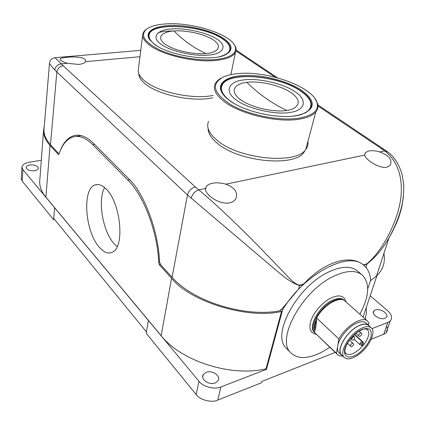 <?xml version="1.0" encoding="UTF-8"?>
<svg xmlns="http://www.w3.org/2000/svg" width="425" height="425" viewBox="0 0 425 425"><rect width="100%" height="100%" fill="white"/><g stroke="black" fill="none" stroke-linecap="round" stroke-linejoin="round"><path stroke-width="0.64" d="M138.752 73.472C138.715 76.744 140.787 80.134 144.973 83.64C157.813 94.95 193.354 102.372 212.739 97.761M208.123 128.467C208.091 133.142 211.055 137.992 217.026 143.023C238.048 161.92 295.12 167.445 304.135 152.028L305.426 149.876M226.498 54.214L229.798 50.888C231.397 47.117 229.096 43.132 222.902 38.93C203.517 25.001 151.252 21.473 148.761 34.606L148.824 37.607L150.7 40.975M154.036 43.956L149.446 39.371C144.128 31.392 155.035 25.457 172.709 25.415C190.352 25.314 212.282 30.844 223.508 38.314C232.757 44.806 233.458 50.256 225.606 54.671C212.017 62.209 168.613 55.824 154.036 43.956M142.641 35.222L138.417 68.999C137.578 72.723 139.628 76.659 144.574 80.814C157.537 92.161 193.194 99.763 213.153 95.402M233.814 44.041L235.466 46.702C236.358 48.726 236.358 50.628 235.461 52.413C233.187 56.557 226.801 59.213 216.304 60.393C195.346 62.82 161.983 55.085 149.297 44.944C144.16 40.965 141.998 37.251 142.816 33.803L144.187 31.179L147.156 28.693M165.479 23.938C191.563 21.85 230.244 33.878 234.977 46.049C237.543 53.067 231.237 57.561 216.049 59.527C199.378 61.232 174.872 57.035 159.359 49.773C143.554 41.581 139.597 34.483 147.491 28.475C151.539 25.983 157.537 24.469 165.479 23.938M171.716 28.969C185.077 27.641 208.68 33.023 217.276 39.392C227.545 45.587 223.662 54.065 208.718 55.048C195.017 56.87 168.842 50.825 160.767 44.009C150.843 37.32 157.292 29.5 171.716 28.969M174.075 30.988C180.928 30.127 201.057 32.093 213.509 40.014C224.836 48.115 214.147 53.199 205.987 53.497C199.203 54.639 177.071 52.477 164.773 44.009C154.163 35.503 166.372 31.137 174.075 30.988C183.754 40.843 194.39 48.344 205.987 53.497M156.798 45.826L154.875 44.487C150.291 40.975 148.394 37.697 149.186 34.648C151.714 21.67 203.405 25.176 222.572 38.957C228.687 43.106 230.961 47.042 229.404 50.761C228.087 53.391 224.708 55.377 219.263 56.716M158.297 32.619C162.717 31.466 167.992 30.919 174.123 30.983M305.123 113.124L309.724 109.629C313.623 103.912 310.664 97.676 300.842 90.929C278.513 75.167 227.773 70.911 221.712 84.984C220.495 87.401 220.687 90.095 222.291 93.054L223.853 95.375M229.027 100.103C225.585 97.506 223.152 94.929 221.728 92.358C216.426 82.694 227.699 75.634 246.181 75.379C264.637 75.076 288.076 81.318 301.511 90.238C316.046 100.837 315.833 108.975 300.873 114.649C282.965 120.307 244.71 112.556 229.027 100.103M208.563 121.375C206.141 127.064 208.882 133.285 216.787 140.038C238.212 159.2 296.422 164.969 305.788 149.435C307.647 147.013 308.359 144.362 307.918 141.472M315.026 98.685L317.587 103.588C318.463 106.654 317.873 109.438 315.817 111.94C312.88 115.372 307.477 117.762 299.604 119.106C277.902 123.107 240.056 114.198 224.007 101.426C215.746 94.929 212.813 89.037 215.215 83.752C216.277 81.6 218.211 79.751 221.016 78.216M236.305 73.78C265.418 69.854 313.124 86.45 317.071 102.85C318.909 110.415 312.986 115.504 299.306 118.123C280.288 121.332 249.326 115.334 231.221 104.917C213.095 93.112 210.582 83.762 223.672 76.867C227.125 75.379 231.338 74.348 236.305 73.78M243.998 79.911C257.858 77.733 284.203 83.815 295.008 91.726C307.535 99.349 305.756 110.532 290.089 112.397C275.958 115.302 246.373 108.37 236.056 99.785C223.794 91.428 228.815 81.101 243.998 79.911M246.909 82.36C253.985 81.01 275.788 82.817 291.077 92.597C305.24 102.659 295.285 109.698 286.652 110.394C279.735 112.147 255.494 110.139 240.231 99.562C226.801 88.883 238.77 82.822 246.909 82.36C258.798 94.127 272.043 103.472 286.652 110.394M233.256 102.935L229.872 100.629C222.514 94.897 219.953 89.702 222.19 85.043C228.252 71.156 278.428 75.384 300.502 90.977C310.192 97.633 313.129 103.79 309.315 109.443C306.558 112.784 301.229 114.994 293.324 116.073M309.719 108.896L309.767 109.581M386.968 167.158C379.546 168.98 365.532 159.848 364.661 155.083L365.309 152.612L368.65 151.008C371.785 150.429 375.493 150.726 379.764 151.916C389.263 155.566 392.7 160.071 390.065 165.437L386.968 167.158M229.867 202.789C219.709 205.254 204.287 194.432 205.578 188.434L206.035 187.027C207.071 185.204 209.185 183.945 212.378 183.26C216.553 182.474 221.037 182.782 225.829 184.19C234.818 187.606 238.159 192.44 235.848 198.688C234.685 200.733 232.693 202.098 229.867 202.789M78.646 64.425L67.341 63.309C62.624 61.816 60.196 60.472 60.063 59.266C60.307 58.278 62.672 57.614 67.161 57.285C75.443 56.382 86.392 57.354 85.675 60.993L85.446 61.667C84.564 63.123 82.296 64.042 78.646 64.425M44.051 128.865L43.993 129.561C43.711 134.507 45.873 139.543 50.485 144.659L58.209 153.085L58.947 153.404L59.346 153.053M60.005 151.321C63.166 142.768 67.883 137.514 74.157 135.548C80.516 134.188 86.992 136.808 93.574 143.411L128.648 178.665C143.804 192.403 158.711 231.62 159.412 261.359L160.708 264.849L172.088 277.254C192.668 300.916 242.521 317.13 278.641 311.089L281.817 309.049L298.557 289.165L303.87 283.9C324.275 261.699 350.003 254.097 363.008 264.648L363.742 265.221M363.354 264.908L367.115 263.707C383.053 250.102 395.542 224.028 399.569 205.307C404.186 183.967 400.047 162.43 384.668 150.891L379.764 151.916M205.578 188.434L198.709 189.874C215.773 203.926 238.34 225.707 256.328 243.918L283.215 271.75C289.005 277.668 293.627 283.725 299.614 285.255L303.87 283.9M55.032 57.683L61.232 63.862C57.598 64.451 55.431 66.507 54.74 70.029C51.186 66.018 49.438 63.761 49.491 63.251L49.502 63.155M363.641 265.142L367.014 264.063C375.976 256.875 383.329 248.078 389.061 237.676L389.072 237.66C392.881 231.455 396.775 222.833 398.48 217.977C399.107 216.596 401.636 208.117 402.162 205.126L403.474 196.047M172.088 277.254L187.478 194.969L275.283 269.53C281.01 274.056 288.453 281.711 299.524 285.627L303.344 284.405M104.603 187.606C97.431 200.233 102.712 231.338 114.054 243.642L117.172 246.633M106.409 189.332C102.335 185.13 98.531 183.685 94.998 184.981C81.882 189.029 85.08 231.673 99.264 247.169C103.982 252.593 108.444 254.23 112.636 252.073C124.918 246.861 120.785 203.155 106.409 189.332M34.754 170.728C29.851 171.068 26.982 169.989 26.153 167.487C26.302 166.223 27.529 165.373 29.83 164.937C34.744 164.613 37.597 165.708 38.383 168.22C38.223 169.453 37.012 170.287 34.754 170.728M215.236 382.941C209.174 385.571 200.106 379.169 203.272 374.59L206.199 372.316C212.303 369.734 221.383 376.231 217.988 380.848L215.236 382.941M384.912 318.32C379.971 320.503 370.483 313.963 373.936 310.829L375.286 309.979C380.221 307.843 389.714 314.373 386.166 317.533L384.912 318.32M383.897 253.428C385.438 262.06 383.116 269.477 376.933 275.676L370.451 280.681M44.232 126.682L43.573 130.363C43.451 135.602 45.624 140.633 50.086 145.456L58.443 154.594L59.043 153.919C62.294 144.415 67.07 138.725 73.366 136.85C79.411 135.309 85.892 137.939 92.82 144.739L127.835 180.057C143.666 195.452 157.404 231.312 158.817 262.698L159.29 264.791L160.422 264.488M39.78 180.359L39.716 181.146C39.445 186.458 41.501 191.797 45.889 197.163L161.16 335.676C181.093 361.053 230.855 377.172 266.002 368.842L281.552 311.413C248.211 319.611 189.826 301.601 171.557 278.2L159.29 264.791M281.552 311.413L280.468 310.356M281.817 309.049L282.614 309.825L266.47 369.341L220.888 386.947C214.891 389.863 202.799 386.739 199.017 381.31L22.939 169.687L21.967 167.248C22.429 164.661 24.831 162.993 29.171 162.249L41.305 160.278M266.002 368.842L266.47 369.341M367.71 288.936L370.621 280.171C370.122 273.36 367.63 268.223 363.147 264.759C347.958 251.016 303.657 274.422 282.614 309.825M365.261 319.016L366.377 313.342L366.276 307.456M370.191 295.779L387.664 310.728C391.765 314.399 392.631 317.81 390.272 320.96L387.887 322.447L371.912 328.615M54.554 219.443L53.598 219.64L54.644 207.788L53.715 218.413L146.413 331.898M148.352 320.413L146.189 333.232L196.132 394.506C199.856 399.973 211.809 403.075 217.765 400.106L261.418 382.787L261.773 381.464L335.208 352.415M386.569 326.14C387.882 328.785 387.706 331.001 386.043 332.78L383.663 334.3L371.232 339.23M53.598 219.64L22.212 181.135L21.25 178.659L21.967 167.248M316.508 334.406C310.043 333.057 308.311 328.142 311.307 319.664C314.261 311.366 323.723 301.336 330.873 298.063C339.235 294.27 344.293 295.561 346.03 301.936M344.563 350.179C345.291 344.053 353.669 333.476 360.395 330.204C368.241 326.809 371.827 328.647 371.152 335.707C370.239 341.796 362.222 351.873 355.667 355.21C347.889 358.812 344.186 357.133 344.563 350.179M357.738 271.214L356.878 270.491C350.524 265.853 341.339 266.257 329.322 271.702C297.989 285.366 270.996 334.406 286.083 348.011L287.109 349.058M329.874 347.278L322.57 351.762C308.295 359.146 297.649 359.438 290.631 352.649C275.618 339.139 302.882 289.877 334.278 276.011C346.322 270.491 355.507 270.04 361.824 274.646C370.186 282.774 369.532 295.97 359.869 314.229M369.479 326.294L368.608 325.263C366.276 323.404 362.732 323.691 357.972 326.108C346.237 331.904 335.824 350.428 341.509 355.072L342.646 355.906M368.608 325.263L366.026 322.957C363.688 321.098 360.14 321.364 355.385 323.77C347.315 327.866 338.736 338.72 337.652 346.173C337.19 349.09 337.636 351.257 339.007 352.676L339.166 352.83M361.006 345.158L362.015 345.642L363.54 344.978L363.375 342.343L354.748 334.422M355.396 356.618C350.375 359.3 346.672 359.582 344.282 357.473C338.672 352.893 349.042 334.502 360.676 328.716C365.399 326.299 368.911 326.007 371.211 327.84C377.203 332.297 367.025 350.582 355.396 356.618M371.211 327.84L368.486 325.407C366.175 323.563 362.663 323.845 357.946 326.246C346.322 331.983 336.01 350.338 341.636 354.939L341.801 355.093M368.507 325.173L368.948 322.926L367.598 321.098C362.472 315.775 345.7 326.012 338.874 338.953L336.451 353.287L337.296 354.423C338.587 355.704 340.414 356.24 342.768 356.022M336.451 353.287L315.695 333.625M345.142 301.144L345.031 301.043C339.718 295.582 323.159 305.309 316.657 318.022L338.874 338.953M316.657 318.022L316.104 325.646L314.612 332.26M314.787 331.033C313.661 328.026 314.224 324.11 316.476 319.287M315.074 329.051C314.686 326.878 315.053 324.296 316.184 321.311M225.829 184.19L364.661 155.083M67.341 63.309L61.232 63.862L63.16 65.785C59.601 66.465 57.487 68.59 56.822 72.16L50.485 144.659M139.952 56.722L85.446 61.667M54.74 70.029L187.478 194.969C188.636 190.825 191.234 188.137 195.266 186.915L198.709 189.874C194.863 191.287 192.36 194.082 191.202 198.257M367.115 263.707L365.946 267.405M298.557 289.165L299.614 285.255M236.852 50.607L236.114 50.166M387.239 151.597L384.668 150.891L381.278 148.506L383.541 148.962M381.278 148.506L317.974 105.979M275.14 77.207L236.002 50.915M63.16 65.785L195.266 186.915M158.817 262.698L159.572 262.496M92.82 144.739L94.605 144.447M127.835 180.057L129.657 179.701M50.086 145.456L45.889 197.163M171.557 278.2L161.16 335.676M220.888 386.947L217.765 400.106M387.887 322.447L383.663 334.3M199.017 381.31L196.132 394.506M22.939 169.687L22.212 181.135M361.091 333.019C363.035 333.003 360.235 337.907 358.599 335.798L358.461 335.155L360.097 333.099L361.091 333.019L359.082 331.192M347.48 343.272L350.444 346.051L350.317 345.435L351.942 343.379L352.968 343.299L349.547 340.117M343.921 300.061L343.809 299.96C341.116 297.813 337.142 297.994 331.877 300.507C318.862 306.521 307.769 326.852 314.314 332.292L314.521 332.493M315.366 333.29L315.021 332.972C308.481 327.537 319.589 307.19 332.61 301.166C337.875 298.653 341.849 298.467 344.542 300.613L344.834 300.884M365.983 328.929L367.338 329.683C368.597 330.857 368.985 332.722 368.496 335.288C367.837 338.369 366.185 341.599 363.54 344.978L359.295 349.435L354.647 352.739C350.641 354.859 347.687 355.082 345.775 353.409L344.957 352.166M360.363 342.885L362.312 341.822L362.429 344.441L360.937 345.127L359.911 344.648L359.784 344.022L360.363 342.885L362.429 344.441M354.498 334.645L362.312 341.822L363.375 342.343M354.163 336.759C355.613 336.584 354.131 341.753 351.64 339.538L351.502 338.9L353.143 336.834L354.163 336.759L353.202 335.872M304.135 152.028L304.417 150.928M148.58 35.944L148.761 34.606M149.982 40.003L149.446 39.371M230.897 74.641L235.461 52.413M234.977 46.049L235.466 46.702M229.404 50.761L229.192 51.866M149 35.971L148.792 37.49M220.958 89.043L221.712 84.984M222.291 93.054L221.728 92.358M305.788 149.435L315.817 111.94M317.071 102.85L317.587 103.588M309.315 109.443L309.087 110.346M364.629 154.939L365.309 152.612M205.567 189.523L206.035 187.027M43.993 129.561L49.491 63.251C49.783 60.148 51.638 58.289 55.053 57.678L140.749 50.347M76.856 135.155L74.157 135.548M59.24 153.356L58.947 153.404M389.05 237.697L376.693 275.442M277.424 77.807L236.119 50.118M317.879 104.933L386.697 151.178M389.072 237.66C395.255 226.637 399.654 215.358 402.278 203.83C403.559 195.824 404.005 189.024 403.607 183.43L401.976 174.043C398.661 163.407 393.566 155.789 386.692 151.194M94.998 184.981L97.511 184.508M203.272 374.59L202.725 377.071M373.936 310.829L373.304 312.688M81.287 135.633L76.075 136.436M43.573 130.363L39.716 181.146M386.043 332.78L390.272 320.96M376.933 275.676L363.056 317.061M358.599 335.798L355.969 333.391M350.444 346.051C350.922 348.027 355.082 344.755 352.968 343.299M314.983 332.94L315.355 333.285M345.137 352.798L345.451 353.313C345.058 353.388 344.898 352.229 344.973 349.839C346.083 344.553 349.419 339.347 354.971 334.225C357.26 331.962 362.913 328.939 364.905 328.95L367.227 329.348L367.338 329.683L366.632 329.051M286.083 348.011L290.631 352.649M341.509 355.072L339.007 352.676M362.015 345.642L359.911 344.648L354.275 339.432M344.282 357.473L341.636 354.939M337.296 354.423L315.493 333.428M367.598 321.098L345.031 301.043M356.878 270.491L361.824 274.646M351.64 339.538L350.683 338.651"/></g></svg>
